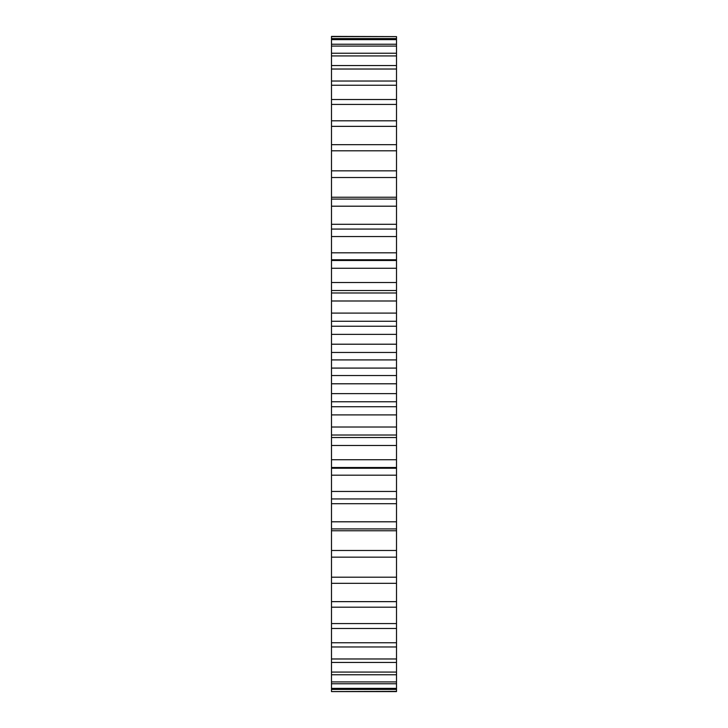 <?xml version="1.0" encoding="UTF-8"?>
<svg xmlns="http://www.w3.org/2000/svg" width="728" height="728" viewBox="0 0 728 728"><rect width="100%" height="100%" fill="white"/><g stroke="black" fill="none" stroke-linecap="round" stroke-linejoin="round"><path stroke-width="1.09" d="M331.495 36.609L396.505 36.609L331.495 36.4L331.495 359.914L396.505 359.914L396.505 691.6L331.495 691.6L396.505 691.391M331.495 359.914L331.495 368.086L396.505 368.086M331.495 352.47L396.505 352.47L396.505 359.914M331.495 368.086L331.495 375.53L396.505 375.53M331.495 375.53L331.495 691.391M396.505 36.609L396.505 229.065L331.495 229.065L396.505 229.065L396.505 290.527L331.495 290.527M396.505 290.527L396.505 352.47M331.495 344.208L396.505 344.208M331.495 383.793L396.505 383.793M331.495 334.38L396.505 334.38M331.495 393.621L396.505 393.621M331.495 326.244L396.505 326.244M331.495 401.756L396.505 401.756M331.495 321.276L396.505 321.276M331.495 406.724L396.505 406.724M331.495 313.095L396.505 313.095M331.495 414.905L396.505 414.905M331.495 300.992L396.505 300.992M331.495 427.008L396.505 427.008M331.495 292.984L396.505 292.984M331.495 435.016L396.505 435.016M331.495 282.528L396.505 282.528M331.495 445.472L396.505 445.472M331.495 268.268L396.505 268.268M331.495 459.732L396.505 459.732M331.495 260.478L396.505 260.478M331.495 467.522L396.505 467.522M331.495 252.825L396.505 252.825M331.495 475.175L396.505 475.175M331.495 236.554L396.505 236.554M331.495 491.445L396.505 491.445M331.495 498.935L396.505 498.935L331.495 498.935M331.495 224.297L396.505 224.297M331.495 503.703L396.505 503.703M331.495 206.197L396.505 206.197M331.495 521.803L396.505 521.803M331.495 199.081L396.505 199.081M331.495 528.919L396.505 528.919M331.495 197.243L396.505 197.243M331.495 530.758L396.505 530.758M331.495 177.514L396.505 177.514M331.495 550.486L396.505 550.486M331.495 170.843L396.505 170.843M331.495 557.157L396.505 557.157M331.495 150.805L396.505 150.805M331.495 577.195L396.505 577.195M331.495 144.663L396.505 144.663M331.495 583.337L396.505 583.337M331.495 126.353L396.505 126.353M331.495 601.646L396.505 601.646M331.495 120.803L396.505 120.803M331.495 607.197L396.505 607.197M331.495 104.422L396.505 104.422M331.495 623.577L396.505 623.577M331.495 99.518L396.505 99.518M331.495 628.482L396.505 628.482M331.495 85.249L396.505 85.249M331.495 642.751L396.505 642.751M331.495 81.035L396.505 81.035M331.495 646.965L396.505 646.965M331.495 69.023L396.505 69.023M331.495 658.976L396.505 658.976M331.495 65.556L396.505 65.556M331.495 662.444L396.505 662.444M331.495 55.929L396.505 55.929M331.495 672.071L396.505 672.071M331.495 53.235L396.505 53.235M331.495 674.765L396.505 674.765M331.495 46.092L396.505 46.092M331.495 681.909L396.505 681.909M331.495 44.217L396.505 44.217M331.495 683.783L396.505 683.783M331.495 39.63L396.505 39.63M331.495 688.37L396.505 688.37M331.495 38.584L396.505 38.584M331.495 689.416L396.505 689.416M396.505 437.528L331.495 437.528M396.505 259.769L331.495 259.769M396.505 468.231L331.495 468.231"/></g></svg>
